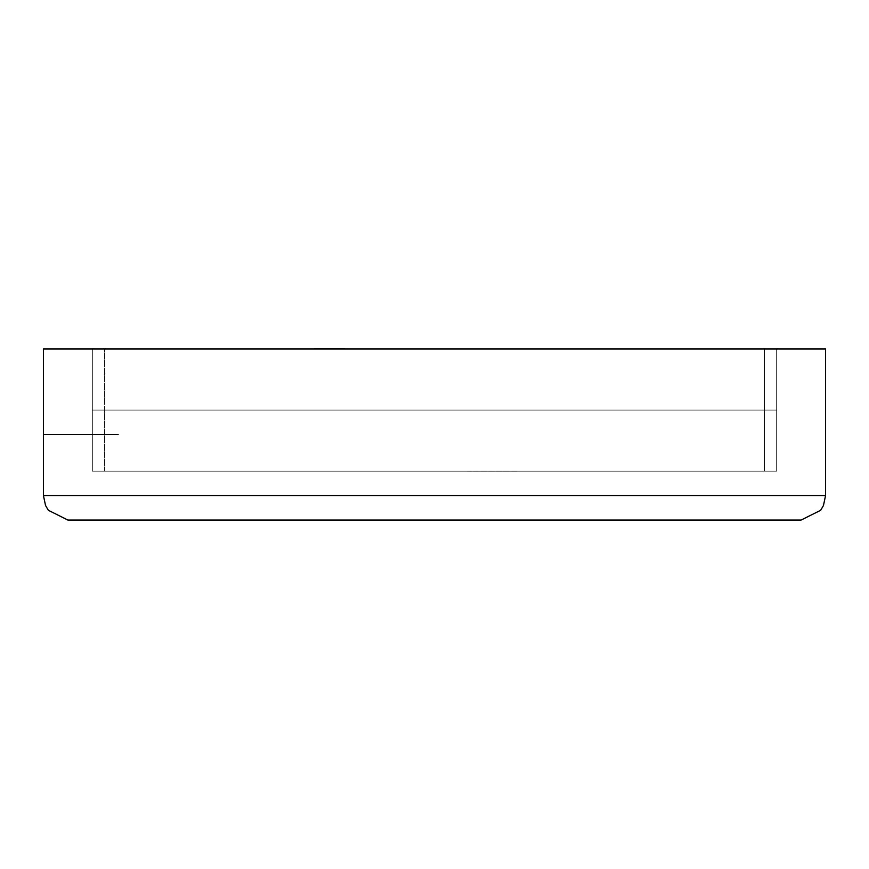 <?xml version="1.0" encoding="UTF-8"?>
<svg xmlns="http://www.w3.org/2000/svg" width="869" height="869" viewBox="0 0 869 869"><rect width="100%" height="100%" fill="white"/><g stroke="black" fill="none" stroke-linecap="round" stroke-linejoin="round"><path stroke-width="0.65" stroke-dasharray="4.34 3.26" d="M801.109 520.053L67.891 520.053M825.55 348.969L43.45 348.969M776.669 348.969L776.669 471.172L92.331 471.172L776.669 471.172L92.331 471.172L776.669 471.172L776.669 348.969L92.331 348.969L776.669 348.969M104.552 471.172L104.552 348.969L764.448 348.969L104.552 348.969L764.448 348.969L104.552 348.969L104.552 471.172L764.448 471.172L104.552 471.172M92.331 348.969L92.331 471.172L92.331 348.969M345.026 348.947L286.868 348.969M467.511 471.194L518.109 471.194L467.511 471.194M505.356 471.172L456.898 471.172L505.356 471.194M118.13 434.511L43.45 434.511M92.331 410.07L776.669 410.07L92.331 410.07M104.552 410.07L764.448 410.07L104.552 410.07M43.45 495.612L825.55 495.612M764.448 471.172L764.448 348.969L764.448 471.172"/><path stroke-width="1.3" d="M67.891 520.053L801.109 520.053L820.651 510.288L823.464 505.497L825.55 495.612L43.45 495.612L45.536 505.497L48.349 510.288L67.891 520.053M43.45 495.612L43.45 348.969L825.55 348.969L825.55 495.612M286.868 348.969L345.026 348.947M43.45 434.511L118.13 434.511"/></g></svg>
